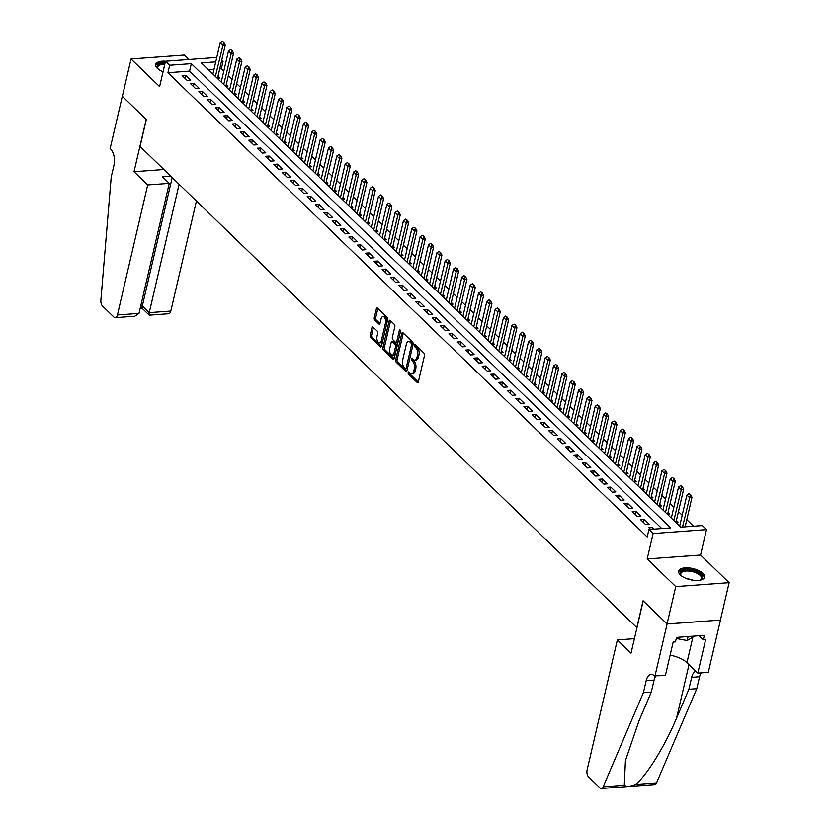 <?xml version="1.0" encoding="UTF-8"?>
<svg xmlns="http://www.w3.org/2000/svg" width="830" height="830" viewBox="0 0 830 830"><rect width="100%" height="100%" fill="white"/><g stroke="black" fill="none" stroke-linecap="round" stroke-linejoin="round"><path stroke-width="1.25" d="M408.173 372.504A1.172 0.612 -94.2 0 0 408.505 374.091L417.2 382.506A1.67 0.882 -94.2 0 0 417.656 382.713A1.67 0.882 -94.2 0 0 418.351 381.831L424.504 355.427A1.67 0.882 -94.2 0 0 424.026 353.165L415.332 344.751A1.172 0.612 -94.2 0 0 415 344.606A1.172 0.612 -94.2 0 0 414.523 345.218A1.172 0.612 -94.2 0 0 414.855 346.805L415.975 347.895A5.343 2.822 -94.2 0 1 417.5 355.126L416.992 357.325A5.343 2.822 -94.2 0 1 414.761 360.116A5.343 2.822 -94.2 0 1 413.278 359.483L412.157 358.394A1.172 0.612 -94.2 0 0 411.825 358.249A1.172 0.612 -94.2 0 0 411.348 358.861A1.172 0.612 -94.2 0 0 411.68 360.448L412.801 361.538A5.343 2.822 -94.2 0 1 414.326 368.769L413.817 370.969A5.343 2.822 -94.2 0 1 411.587 373.759A5.343 2.822 -94.2 0 1 410.103 373.127L408.983 372.037A1.172 0.612 -94.2 0 0 408.651 371.892A1.172 0.612 -94.2 0 0 408.173 372.504M409.574 372.608A1.172 0.612 -94.2 0 0 409.947 373.988L418.289 382.059M415.923 345.322A1.172 0.612 -94.2 0 0 416.297 346.701L417.417 347.791L415.975 347.895M412.749 358.965A1.172 0.612 -94.2 0 0 413.122 360.345L414.243 361.434L412.801 361.538M661.79 528.554L189.582 71.131L167.94 72.718L169.683 65.248L165.512 61.213A13.28 5.748 13.1 0 0 155.646 64.491A13.28 5.748 13.1 0 0 157.327 68.319A13.28 5.748 13.1 0 0 163.054 71.774M680.341 574.962A13.28 5.748 13.1 0 0 694.326 580.388A13.28 5.748 13.1 0 0 704.525 577.151A13.28 5.748 13.1 0 0 702.854 573.312A13.28 5.748 13.1 0 0 688.869 567.886A13.28 5.748 13.1 0 0 678.67 571.133A13.28 5.748 13.1 0 0 680.341 574.962M373.095 327.113A1.67 0.882 -94.2 0 0 372.629 326.916A1.67 0.882 -94.2 0 0 371.933 327.788L370.211 335.196A1.67 0.882 -94.2 0 0 370.688 337.457L380.337 346.805A1.67 0.882 -94.2 0 0 380.804 347.002A1.67 0.882 -94.2 0 0 381.499 346.131L387.641 319.726A1.67 0.882 -94.2 0 0 387.164 317.465L377.515 308.117A1.67 0.882 -94.2 0 0 377.048 307.92A1.67 0.882 -94.2 0 0 376.353 308.791L374.268 317.734A1.67 0.882 -94.2 0 0 374.745 319.996L378.874 324.001A1.67 0.882 -94.2 0 0 379.341 324.198A1.67 0.882 -94.2 0 0 380.036 323.327L381.074 318.886A4.472 2.355 -94.2 0 1 382.931 316.552A4.472 2.355 -94.2 0 1 385.141 318.647A4.472 2.355 -94.2 0 1 385.452 323.129L381.406 340.507A4.472 2.355 -94.2 0 1 379.538 342.852A4.472 2.355 -94.2 0 1 377.339 340.746A4.472 2.355 -94.2 0 1 377.028 336.275L377.702 333.37A1.67 0.882 -94.2 0 0 377.225 331.118L373.095 327.113M654.922 676.315L667.092 624.004L643.209 600.868L631.039 653.179L617.364 639.94L587.111 769.96A5.105 2.687 -94.2 0 0 588.563 776.87L599.945 787.888A5.105 2.687 -94.2 0 0 601.366 788.5A5.105 2.687 -94.2 0 0 603.161 786.83L643.406 692.635L646.186 680.673A11.911 6.277 85.8 0 1 651.145 674.448A11.911 6.277 85.8 0 1 654.455 675.869L665.38 675.537L673.172 642.067L675.475 641.891L676.523 637.409L704.359 635.365L703.321 639.847L705.625 639.671L697.833 673.151L708.291 672.383L720.471 620.072L667.05 623.963L643.084 600.754L636.828 627.646L140.062 146.443L146.319 119.541L122.363 96.332L131.057 58.961L159.599 86.621L165.512 61.213L216.765 57.436M667.05 623.963L675.745 586.603L729.124 582.67L700.572 555.021L706.486 529.613L653.106 533.534L648.946 529.499L670.578 527.911L191.315 63.651L169.683 65.248M700.572 555.021L647.192 558.943L675.745 586.603M647.192 558.943L653.106 533.534M167.94 72.718L647.203 536.968L648.946 529.499M395.651 359.846A1.67 0.882 -94.2 0 0 396.128 362.098L405.777 371.456A1.67 0.882 -94.2 0 0 406.244 371.653A1.67 0.882 -94.2 0 0 406.939 370.782L413.091 344.377A1.67 0.882 -94.2 0 0 412.614 342.116L402.955 332.757A1.67 0.882 -94.2 0 0 402.488 332.56A1.67 0.882 -94.2 0 0 401.793 333.432L395.651 359.846L397.093 359.732A1.67 0.882 -94.2 0 0 397.57 361.994L406.876 371.01M393.057 359.131L383.408 349.783A1.67 0.882 -94.2 0 1 382.931 347.521L389.073 321.117A1.67 0.882 -94.2 0 1 389.768 320.235A1.67 0.882 -94.2 0 1 390.235 320.442L394.364 324.437A1.67 0.882 -94.2 0 1 394.841 326.698L392.351 337.405A1.67 0.882 -94.2 0 0 392.829 339.667L395.568 342.323A1.67 0.882 -94.2 0 0 396.035 342.52A1.67 0.882 -94.2 0 0 396.73 341.649L399.323 330.496A1.172 0.612 -94.2 0 1 399.811 329.894A1.172 0.612 -94.2 0 1 400.382 330.433A1.172 0.612 -94.2 0 1 400.465 331.606L394.219 358.456A1.67 0.882 -94.2 0 1 393.524 359.328A1.67 0.882 -94.2 0 1 393.057 359.131L393.949 359.068M189.022 59.48L184.426 55.039L131.057 58.961M720.43 620.031L729.124 582.67M217.221 78.217L219.608 78.041L217.958 76.433M225.553 86.289L227.949 86.113L226.289 84.504M233.884 94.361L236.28 94.184L234.631 92.587M242.225 102.432L244.611 102.256L242.962 100.658M250.556 110.515L252.953 110.338L251.293 108.73M258.887 118.586L261.284 118.41L259.634 116.802M267.229 126.658L269.626 126.482L267.966 124.884M275.56 134.73L277.957 134.553L276.297 132.956M283.901 142.802L286.288 142.625L284.638 141.027M292.233 150.884L294.629 150.707L292.969 149.099M300.564 158.955L302.96 158.779L301.311 157.171M308.905 167.027L311.292 166.851L309.642 165.253M317.236 175.099L319.633 174.923L317.973 173.325M325.568 183.181L327.964 183.005L326.315 181.397M333.909 191.253L336.306 191.076L334.646 189.468M342.24 199.325L344.637 199.148L342.977 197.54M350.571 207.396L352.968 207.22L351.318 205.622M358.913 215.468L361.309 215.292L359.649 213.694M367.244 223.55L369.641 223.374L367.981 221.766M375.585 231.622L377.972 231.446L376.322 229.837M383.917 239.694L386.313 239.517L384.653 237.919M392.248 247.765L394.644 247.589L392.995 245.991M400.589 255.837L402.986 255.661L401.326 254.063M408.92 263.919L411.317 263.743L409.657 262.135M417.251 271.991L419.648 271.815L417.998 270.207M425.593 280.063L427.99 279.886L426.33 278.289M433.924 288.135L436.321 287.958L434.661 286.36M442.266 296.217L444.652 296.04L443.002 294.432M450.597 304.288L452.993 304.112L451.333 302.504M458.928 312.36L461.324 312.184L459.675 310.576M467.269 320.432L469.656 320.256L468.006 318.658M475.6 328.504L477.997 328.327L476.337 326.73M483.932 336.586L486.328 336.409L484.679 334.801M492.273 344.658L494.67 344.481L493.01 342.873M500.604 352.729L503.001 352.553L501.341 350.955M508.946 360.801L511.332 360.625L509.682 359.027M517.277 368.873L519.673 368.696L518.013 367.099M525.608 376.955L528.005 376.779L526.355 375.17M533.949 385.027L536.336 384.85L534.686 383.242M542.28 393.098L544.677 392.922L543.017 391.324M550.612 401.17L553.008 400.994L551.359 399.396M558.953 409.252L561.35 409.076L559.69 407.468M567.284 417.324L569.681 417.148L568.021 415.54M575.615 425.396L578.012 425.219L576.362 423.611M583.957 433.468L586.354 433.291L584.693 431.693M592.288 441.539L594.685 441.363L593.025 439.765M600.63 449.621L603.016 449.445L601.366 447.837M608.961 457.693L611.357 457.517L609.697 455.909M617.292 465.765L619.688 465.589L618.039 463.991M625.633 473.837L628.03 473.66L626.37 472.063M633.964 481.908L636.361 481.732L634.701 480.134M642.296 489.99L644.692 489.814L643.043 488.206M650.637 498.062L653.034 497.886L651.374 496.278M658.968 506.134L661.365 505.958L659.705 504.36M667.31 514.206L669.696 514.029L668.046 512.432M675.641 522.288L678.037 522.112L676.377 520.503M654.216 529.115L652.515 527.465L648.915 527.724L650.616 529.374M640.573 519.653L645.574 524.498L649.185 524.228L644.184 519.383L640.573 519.653M632.242 511.581L637.243 516.426L640.843 516.156L635.842 511.311L632.242 511.581M623.901 503.499L628.901 508.344L632.512 508.085L627.511 503.239L623.901 503.499M615.57 495.427L620.57 500.272L624.181 500.013L619.18 495.168L615.57 495.427M607.238 487.355L612.239 492.2L615.839 491.931L610.839 487.086L607.238 487.355M598.897 479.284L603.898 484.129L607.508 483.859L602.507 479.014L598.897 479.284M590.566 471.212L595.567 476.057L599.177 475.787L594.176 470.942L590.566 471.212M582.235 463.13L587.235 467.975L590.836 467.715L585.835 462.87L582.235 463.13M573.893 455.058L578.894 459.903L582.504 459.644L577.504 454.799L573.893 455.058M565.562 446.986L570.563 451.831L574.163 451.562L569.162 446.716L565.562 446.986M557.221 438.914L562.221 443.76L565.832 443.49L560.831 438.645L557.221 438.914M548.889 430.843L553.89 435.677L557.501 435.418L552.5 430.573L548.889 430.843M540.558 422.761L545.559 427.606L549.159 427.346L544.158 422.501L540.558 422.761M532.217 414.689L537.217 419.534L540.828 419.264L535.827 414.429L532.217 414.689M523.886 406.617L528.886 411.462L532.497 411.192L527.496 406.347L523.886 406.617M515.555 398.545L520.555 403.39L524.155 403.121L519.155 398.276L515.555 398.545M507.213 390.463L512.214 395.308L515.824 395.049L510.824 390.204L507.213 390.463M498.882 382.391L503.883 387.237L507.483 386.977L502.482 382.132L498.882 382.391M490.54 374.32L495.541 379.165L499.152 378.895L494.151 374.05L490.54 374.32M482.209 366.248L487.21 371.093L490.821 370.823L485.82 365.978L482.209 366.248M473.878 358.176L478.879 363.021L482.479 362.752L477.478 357.906L473.878 358.176M465.537 350.094L470.537 354.939L474.148 354.68L469.147 349.835L465.537 350.094M457.206 342.022L462.206 346.867L465.817 346.608L460.816 341.763L457.206 342.022M448.874 333.951L453.875 338.796L457.475 338.526L452.475 333.681L448.874 333.951M440.533 325.879L445.534 330.724L449.144 330.454L444.143 325.609L440.533 325.879M432.202 317.807L437.202 322.642L440.813 322.382L435.802 317.537L432.202 317.807M423.86 309.725L428.871 314.57L432.471 314.311L427.471 309.466L423.86 309.725M415.529 301.653L420.53 306.498L424.14 306.229L419.14 301.394L415.529 301.653M407.198 293.581L412.199 298.427L415.799 298.157L410.798 293.312L407.198 293.581M398.857 285.51L403.857 290.355L407.468 290.085L402.467 285.24L398.857 285.51M390.525 277.428L395.526 282.273L399.137 282.013L394.136 277.168L390.525 277.428M382.194 269.356L387.195 274.201L390.795 273.942L385.794 269.096L382.194 269.356M373.853 261.284L378.854 266.129L382.464 265.859L377.463 261.014L373.853 261.284M365.522 253.212L370.522 258.057L374.133 257.788L369.132 252.943L365.522 253.212M357.19 245.141L362.191 249.986L365.791 249.716L360.791 244.871L357.19 245.141M348.849 237.058L353.85 241.904L357.46 241.644L352.46 236.799L348.849 237.058M340.518 228.987L345.519 233.832L349.119 233.572L344.118 228.727L340.518 228.987M332.176 220.915L337.177 225.76L340.788 225.49L335.787 220.645L332.176 220.915M323.845 212.843L328.846 217.688L332.457 217.419L327.456 212.573L323.845 212.843M315.514 204.771L320.515 209.606L324.115 209.347L319.114 204.502L315.514 204.771M307.173 196.689L312.173 201.534L315.784 201.275L310.783 196.43L307.173 196.689M298.842 188.618L303.842 193.463L307.453 193.193L302.452 188.358L298.842 188.618M290.51 180.546L295.511 185.391L299.111 185.121L294.111 180.276L290.51 180.546M282.169 172.474L287.17 177.319L290.78 177.049L285.779 172.204L282.169 172.474M273.838 164.392L278.839 169.237L282.439 168.978L277.438 164.132L273.838 164.392M265.496 156.32L270.497 161.165L274.108 160.906L269.107 156.061L265.496 156.32M257.165 148.248L262.166 153.094L265.776 152.824L260.776 147.979L257.165 148.248M248.834 140.177L253.835 145.022L257.435 144.752L252.434 139.907L248.834 140.177M240.493 132.105L245.493 136.95L249.104 136.68L244.103 131.835L240.493 132.105M232.161 124.023L237.162 128.868L240.773 128.608L235.772 123.763L232.161 124.023M223.83 115.951L228.831 120.796L232.431 120.537L227.43 115.692L223.83 115.951M215.489 107.879L220.49 112.724L224.1 112.455L219.099 107.61L215.489 107.879M207.158 99.808L212.158 104.653L215.759 104.383L210.758 99.538L207.158 99.808M198.816 91.736L203.817 96.571L207.427 96.311L202.427 91.466L198.816 91.736M190.485 83.654L195.486 88.499L199.096 88.239L194.096 83.394L190.485 83.654M190.755 80.157L185.754 75.323L182.154 75.582L187.155 80.427L190.755 80.157M693.538 526.22L686.784 519.684M682.198 515.243L678.452 511.612M673.867 507.172L670.111 503.53M665.536 499.089L661.78 495.458M657.194 491.018L653.449 487.386M648.863 482.946L645.107 479.315M640.521 474.874L636.776 471.243M632.19 466.802L628.445 463.161M623.859 458.72L620.103 455.089M615.518 450.649L611.772 447.017M607.187 442.577L603.431 438.946M598.855 434.505L595.1 430.863M590.514 426.433L586.769 422.792M582.183 418.351L578.427 414.72M573.852 410.279L570.096 406.648M565.51 402.208L561.765 398.576M557.179 394.136L553.423 390.494M548.838 386.054L545.092 382.423M540.506 377.982L536.751 374.351M532.175 369.91L528.42 366.279M523.834 361.839L520.088 358.207M515.503 353.767L511.747 350.125M507.172 345.685L503.416 342.053M498.83 337.613L495.085 333.982M490.499 329.541L486.743 325.91M482.157 321.469L478.412 317.828M473.826 313.398L470.071 309.756M465.495 305.315L461.739 301.684M457.154 297.244L453.408 293.613M448.823 289.172L445.067 285.541M440.491 281.1L436.736 277.459M432.15 273.018L428.405 269.387M423.819 264.946L420.063 261.315M415.477 256.875L411.732 253.243M407.146 248.803L403.39 245.172M398.815 240.731L395.059 237.09M390.474 232.649L386.728 229.018M382.142 224.577L378.387 220.946M373.811 216.506L370.056 212.874M365.47 208.434L361.724 204.792M357.139 200.362L353.383 196.72M348.808 192.28L345.052 188.649M340.466 184.208L336.721 180.577M332.135 176.136L328.379 172.505M323.793 168.065L320.048 164.423M315.462 159.983L311.707 156.351M307.131 151.911L303.375 148.28M298.79 143.839L295.044 140.208M290.459 135.767L286.703 132.136M282.127 127.696L278.372 124.054M273.786 119.613L270.041 115.982M265.455 111.542L261.699 107.91M257.113 103.47L253.368 99.839M248.782 95.398L245.026 91.757M240.451 87.326L236.695 83.685M232.11 79.244L228.364 75.613M223.778 71.172L221.32 68.786L219.711 68.911M213.995 69.326L208.465 69.741M679.822 525.452L678.971 525.514M671.491 517.381L670.64 517.443M663.16 509.298L662.309 509.361M654.818 501.227L653.967 501.289M646.487 493.155L645.636 493.217M638.156 485.083L637.295 485.145M629.814 477.011L628.964 477.074M621.483 468.929L620.633 468.992M613.142 460.858L612.291 460.92M604.811 452.786L603.96 452.848M596.48 444.714L595.629 444.776M588.138 436.632L587.287 436.694M579.807 428.56L578.956 428.622M571.476 420.488L570.615 420.551M563.134 412.417L562.284 412.479M554.803 404.345L553.952 404.407M546.462 396.263L545.611 396.325M538.13 388.191L537.28 388.253M529.799 380.119L528.949 380.182M521.458 372.048L520.607 372.11M513.127 363.976L512.276 364.038M504.796 355.894L503.945 355.956M496.454 347.822L495.603 347.884M488.123 339.75L487.272 339.812M479.782 331.678L478.931 331.741M471.45 323.596L470.6 323.659M463.119 315.525L462.269 315.587M454.778 307.453L453.927 307.515M446.447 299.381L445.596 299.443M438.115 291.309L437.265 291.372M429.774 283.227L428.923 283.289M421.443 275.155L420.592 275.218M413.112 267.084L412.251 267.146M404.77 259.012L403.92 259.074M396.439 250.94L395.588 251.002M388.098 242.858L387.247 242.92M379.767 234.786L378.916 234.849M371.435 226.715L370.585 226.777M363.094 218.643L362.243 218.705M354.763 210.561L353.912 210.623M346.432 202.489L345.571 202.551M338.09 194.417L337.239 194.479M329.759 186.345L328.908 186.408M321.418 178.274L320.567 178.336M313.086 170.192L312.236 170.254M304.755 162.12L303.905 162.182M296.414 154.048L295.563 154.11M288.083 145.976L287.232 146.038M279.752 137.905L278.89 137.967M271.41 129.822L270.559 129.885M263.079 121.751L262.228 121.813M254.737 113.679L253.887 113.741M246.406 105.607L245.556 105.669M238.075 97.525L237.224 97.587M229.734 89.453L228.883 89.516M221.403 81.382L220.552 81.444M213.071 73.31L212.221 73.372M221.766 60.071L223.063 61.316L221.444 61.441M221.32 68.786L223.063 61.316M215.727 61.856L201.42 62.914L680.683 527.164L702.315 525.577L706.486 529.613M189.582 71.131L191.315 63.651M652.515 527.465L652.1 529.27M644.184 519.383L643.468 522.454M635.842 511.311L635.137 514.382M627.511 503.239L626.795 506.31M619.18 495.168L618.464 498.228M610.839 487.086L610.123 490.157M602.507 479.014L601.792 482.085M594.176 470.942L593.46 474.013M585.835 462.87L585.119 465.931M577.504 454.799L576.788 457.859M569.162 446.716L568.457 449.787M560.831 438.645L560.115 441.716M552.5 430.573L551.784 433.644M544.158 422.501L543.442 425.562M535.827 414.429L535.111 417.49M527.496 406.347L526.78 409.418M519.155 398.276L518.439 401.346M510.824 390.204L510.108 393.275M502.482 382.132L501.777 385.193M494.151 374.05L493.435 377.121M485.82 365.978L485.104 369.049M477.478 357.906L476.773 360.977M469.147 349.835L468.431 352.895M460.816 341.763L460.1 344.824M452.475 333.681L451.759 336.752M444.143 325.609L443.428 328.68M435.802 317.537L435.096 320.608M427.471 309.466L426.755 312.526M419.14 301.394L418.424 304.454M410.798 293.312L410.093 296.383M402.467 285.24L401.751 288.311M394.136 277.168L393.42 280.239M385.794 269.096L385.079 272.157M377.463 261.014L376.747 264.085M369.132 252.943L368.416 256.014M360.791 244.871L360.075 247.942M352.46 236.799L351.744 239.86M344.118 228.727L343.413 231.788M335.787 220.645L335.071 223.716M327.456 212.573L326.74 215.644M319.114 204.502L318.398 207.573M310.783 196.43L310.067 199.491M302.452 188.358L301.736 191.419M294.111 180.276L293.395 183.347M285.779 172.204L285.064 175.275M277.438 164.132L276.732 167.204M269.107 156.061L268.391 159.121M260.776 147.979L260.06 151.05M252.434 139.907L251.729 142.978M244.103 131.835L243.387 134.906M235.772 123.763L235.056 126.824M227.43 115.692L226.715 118.752M219.099 107.61L218.383 110.681M210.758 99.538L210.052 102.609M202.427 91.466L201.711 94.537M194.096 83.394L193.38 86.455M185.754 75.323L185.049 78.383M411.587 373.759L413.029 373.656A5.343 2.822 -94.2 0 0 415.259 370.865L413.817 370.969M414.243 361.434A5.343 2.822 -94.2 0 1 415.768 368.655L415.259 370.865M414.761 360.116L416.204 360.013A5.343 2.822 -94.2 0 0 418.434 357.222L416.992 357.325M417.417 347.791A5.343 2.822 -94.2 0 1 418.943 355.012L418.434 357.222M403.307 333.1A1.67 0.882 -94.2 0 0 403.235 333.328L397.093 359.732M405.362 368.53A1.172 0.612 -94.2 0 0 405.683 368.665A1.172 0.612 -94.2 0 0 406.171 368.053L411.566 344.875A1.172 0.612 -94.2 0 0 411.234 343.298L410.041 342.147A5.343 2.822 -94.2 0 0 408.557 341.514A5.343 2.822 -94.2 0 0 406.337 344.305L402.643 360.147A5.343 2.822 -94.2 0 0 404.169 367.379L405.362 368.53M406.804 368.427A1.172 0.612 -94.2 0 0 407.125 368.562A1.172 0.612 -94.2 0 0 407.551 368.147M413.039 344.554A1.172 0.612 -94.2 0 0 412.676 343.195L411.234 343.298M408.557 341.514L409.999 341.4A5.343 2.822 -94.2 0 1 411.483 342.043L412.676 343.195M394.157 358.685L384.85 349.669L383.408 349.783M390.588 320.774A1.67 0.882 -94.2 0 0 390.515 321.002L384.373 347.417A1.67 0.882 -94.2 0 0 384.85 349.669M397.01 342.219A1.67 0.882 -94.2 0 0 397.477 342.417A1.67 0.882 -94.2 0 0 398.099 341.784M389.768 348.517A4.472 2.355 -94.2 0 0 390.079 352.999A4.472 2.355 -94.2 0 0 392.279 355.095A4.472 2.355 -94.2 0 0 394.136 352.76L395.568 346.639A1.67 0.882 -94.2 0 0 395.09 344.377L392.351 341.721A1.67 0.882 -94.2 0 0 391.885 341.524A1.67 0.882 -94.2 0 0 391.189 342.396L389.768 348.517M392.279 355.095L393.721 354.991A4.472 2.355 -94.2 0 0 395.474 353.051M397.051 346.276A1.67 0.882 -94.2 0 0 396.533 344.274L395.09 344.377M391.885 341.524L393.327 341.421A1.67 0.882 -94.2 0 1 393.794 341.618L396.533 344.274M379.538 342.852L380.98 342.738A4.472 2.355 -94.2 0 0 382.734 340.798M386.977 322.6A4.472 2.355 -94.2 0 0 384.373 316.448L382.931 316.552M377.858 308.459A1.67 0.882 -94.2 0 0 377.795 308.687L375.71 317.631A1.67 0.882 -94.2 0 0 376.187 319.892L379.974 323.555M373.438 327.456A1.67 0.882 -94.2 0 0 373.376 327.684L371.653 335.092A1.67 0.882 -94.2 0 0 372.131 337.354L381.427 346.359M685.124 526.843L691.992 497.326L689.388 497.512L686.887 495.095L679.656 526.179M690.736 494.856L689.045 493.674L690.736 494.856L691.992 497.326M682.519 527.029L690.301 494.888M686.887 495.095L689.045 493.674M681.389 575.854A11.485 4.97 -166.9 0 1 680.963 575.377A11.485 4.97 -166.9 0 1 683.868 570.137A11.485 4.97 -166.9 0 1 696.941 571.984A11.485 4.97 -166.9 0 1 700.593 579.942A11.485 4.97 -166.9 0 1 700.001 580.191M700.136 580.139A10.634 4.607 13.1 0 0 701.506 578.489A10.634 4.607 13.1 0 0 696.349 572.98A10.634 4.607 13.1 0 0 680.787 573.665A10.634 4.607 13.1 0 0 681.285 575.75M704.224 577.888A13.187 5.706 13.1 0 0 697.771 571.497A13.187 5.706 13.1 0 0 678.608 571.922M676.263 638.509L687.167 640.542L694.679 636.071M688.101 636.558L687.167 640.542M165.222 62.458A13.187 5.706 13.1 0 0 155.594 65.28M158.364 69.212A11.485 4.97 -166.9 0 1 157.939 68.734A11.485 4.97 -166.9 0 1 165.046 63.225M164.776 64.356A10.634 4.607 13.1 0 0 157.762 67.022A10.634 4.607 13.1 0 0 158.271 69.108M643.406 692.635L651.301 692.054L638.965 720.938L625.436 760.654L624.274 785.284C626.785 786.85 630.499 786.57 635.438 784.454C645.719 777.056 665.141 745.755 676.543 718.168L688.89 689.284L691.67 677.332A11.911 6.277 85.8 0 1 695.872 671.242M688.89 689.284L696.785 688.703L699.566 676.751A11.911 6.277 85.8 0 1 701.111 672.912M655.627 676.263A11.911 6.277 85.8 0 0 654.092 680.092L651.301 692.054M635.438 784.454L656.54 782.908L696.785 688.703M667.092 624.004L720.471 620.072M617.364 639.94L634.411 638.685M670.101 655.233A19.152 8.279 -166.9 0 1 686.96 662.62L697.833 673.151M656.54 782.908A5.105 2.687 85.8 0 1 654.735 784.568L601.366 788.5M699.088 635.749L703.321 639.847M147.688 184.966L117.435 314.995L139.004 313.408L169.258 183.378L147.688 184.966L134.024 171.727L146.194 119.416L122.321 96.29L110.141 148.601L110.597 149.037A11.911 6.277 -94.2 0 1 114.001 165.149L111.22 177.112L100.876 300.273A5.105 2.687 -94.2 0 0 102.515 306.031L113.886 317.06A5.105 2.687 -94.2 0 0 115.308 317.662A5.105 2.687 -94.2 0 0 117.435 314.995M163.894 169.528L134.024 171.727M170.648 176.074L162.338 176.686L169.258 183.378M179.114 184.281L149.244 312.651L170.814 311.063A5.105 2.687 85.8 0 1 168.687 313.74L149.244 315.172L142.324 308.47M196.419 201.036L170.814 311.063M172.204 177.579L142.324 305.959L149.244 312.651C148.736 315.182 148.995 315.763 150.033 314.394M143.113 307.702C142.075 309.061 141.816 308.48 142.324 305.959L140.706 306.073M115.308 317.662L134.751 316.24L139.004 313.408M675.973 522.257A1.702 0.892 85.8 0 1 676.004 522.132L683.65 489.244L681.057 489.441L678.556 487.013L671.325 518.096M682.395 486.785L680.714 485.602L682.395 486.785L683.65 489.244M673.825 520.524L681.97 486.816M678.556 487.013L680.714 485.602M667.642 514.185A1.702 0.892 85.8 0 1 667.662 514.05L675.319 481.172L672.725 481.369L670.225 478.941L662.983 510.025M674.064 478.703L672.383 477.53L674.064 478.703L675.319 481.172M665.484 512.452L673.628 478.734M670.225 478.941L672.383 477.53M659.3 506.113A1.702 0.892 85.8 0 1 659.331 505.978L666.988 473.1L664.384 473.287L661.884 470.869L654.652 501.953M665.733 470.631L664.042 469.448L665.733 470.631L666.988 473.1M657.153 504.37L665.297 470.662M661.884 470.869L664.042 469.448M650.969 498.042A1.702 0.892 85.8 0 1 651 497.907L658.647 465.028L656.053 465.215L653.552 462.798L646.321 493.881M657.391 462.559L655.71 461.376L657.391 462.559L658.647 465.028M648.821 496.299L656.955 462.59M653.552 462.798L655.71 461.376M642.638 489.959A1.702 0.892 85.8 0 1 642.659 489.835L650.315 456.957L647.711 457.143L645.211 454.726L637.98 485.809M649.06 454.487L647.379 453.305L649.06 454.487L650.315 456.957M640.48 488.227L648.624 454.518M645.211 454.726L647.379 453.305M634.296 481.888A1.702 0.892 85.8 0 1 634.327 481.763L641.974 448.874L639.38 449.072L636.88 446.644L629.648 477.727M640.718 446.405L639.038 445.233L640.718 446.405L641.974 448.874M632.149 480.155L640.293 446.447M636.88 446.644L639.038 445.233M625.965 473.816A1.702 0.892 85.8 0 1 625.996 473.681L633.643 440.803L631.049 441L628.549 438.572L621.317 469.656M632.387 438.333L630.707 437.161L632.387 438.333L633.643 440.803M623.818 472.083L631.952 438.365M628.549 438.572L630.707 437.161M617.634 465.744A1.702 0.892 85.8 0 1 617.655 465.609L625.312 432.731L622.708 432.918L620.207 430.5L612.976 461.584M624.056 430.262L622.365 429.079L624.056 430.262L625.312 432.731M615.476 464.001L623.621 430.293M620.207 430.5L622.365 429.079M609.293 457.662A1.702 0.892 85.8 0 1 609.324 457.538L616.97 424.659L614.376 424.846L611.876 422.429L604.645 453.512M615.715 422.19L614.034 421.007L615.715 422.19L616.97 424.659M607.145 455.929L615.289 422.221M611.876 422.429L614.034 421.007M600.962 449.59A1.702 0.892 85.8 0 1 600.982 449.466L608.639 416.587L606.045 416.774L603.545 414.357L596.303 445.43M607.384 414.118L605.703 412.935L607.384 414.118L608.639 416.587M598.803 447.858L606.948 414.149M603.545 414.357L605.703 412.935M592.62 441.519A1.702 0.892 85.8 0 1 592.651 441.394L600.308 408.505L597.704 408.702L595.203 406.275L587.972 437.358M599.053 406.036L597.361 404.864L599.053 406.036L600.308 408.505M590.472 439.786L598.617 406.067M595.203 406.275L597.361 404.864M584.289 433.447A1.702 0.892 85.8 0 1 584.32 433.312L591.966 400.434L589.373 400.631L586.872 398.203L579.641 429.286M590.711 397.964L589.03 396.782L590.711 397.964L591.966 400.434M582.141 431.714L590.275 397.995M586.872 398.203L589.03 396.782M575.958 425.375A1.702 0.892 85.8 0 1 575.979 425.24L583.635 392.362L581.042 392.549L578.531 390.131L571.299 421.215M582.38 389.893L580.699 388.71L582.38 389.893L583.635 392.362M573.8 423.632L581.944 389.924M578.531 390.131L580.699 388.71M567.616 417.293A1.702 0.892 85.8 0 1 567.647 417.168L575.294 384.29L572.7 384.477L570.2 382.059L562.968 413.143M574.038 381.821L572.358 380.638L574.038 381.821L575.294 384.29M565.469 415.56L573.613 381.852M570.2 382.059L572.358 380.638M559.285 409.221A1.702 0.892 85.8 0 1 559.316 409.097L566.963 376.208L564.369 376.405L561.869 373.977L554.637 405.061M565.707 373.749L564.027 372.566L565.707 373.749L566.963 376.208M557.138 407.489L565.272 373.78M561.869 373.977L564.027 372.566M550.954 401.149A1.702 0.892 85.8 0 1 550.975 401.014L558.632 368.136L556.027 368.333L553.527 365.906L546.296 396.989M557.376 365.667L555.695 364.495L557.376 365.667L558.632 368.136M548.796 399.417L556.94 365.698M553.527 365.906L555.695 364.495M542.613 393.078A1.702 0.892 85.8 0 1 542.644 392.943L550.29 360.064L547.696 360.251L545.196 357.834L537.965 388.917M549.035 357.595L547.354 356.412L549.035 357.595L550.29 360.064M540.465 391.335L548.609 357.626M545.196 357.834L547.354 356.412M534.281 385.006A1.702 0.892 85.8 0 1 534.302 384.871L541.959 351.993L539.365 352.179L536.865 349.762L529.623 380.846M540.703 349.523L539.023 348.341L540.703 349.523L541.959 351.993M532.123 383.263L540.268 349.555M536.865 349.762L539.023 348.341M525.95 376.924A1.702 0.892 85.8 0 1 525.971 376.799L533.628 343.921L531.024 344.108L528.523 341.69L521.292 372.774M532.372 341.452L530.681 340.269L532.372 341.452L533.628 343.921M523.792 375.191L531.937 341.483M528.523 341.69L530.681 340.269M517.609 368.852A1.702 0.892 85.8 0 1 517.64 368.728L525.286 335.839L522.693 336.036L520.192 333.608L512.961 364.692M524.031 333.37L522.35 332.197L524.031 333.37L525.286 335.839M515.461 367.119L523.606 333.411M520.192 333.608L522.35 332.197M509.278 360.78A1.702 0.892 85.8 0 1 509.298 360.645L516.955 327.767L514.361 327.964L511.861 325.536L504.619 356.62M515.7 325.298L514.019 324.125L515.7 325.298L516.955 327.767M507.12 359.048L515.264 325.329M511.861 325.536L514.019 324.125M500.936 352.709A1.702 0.892 85.8 0 1 500.967 352.574L508.614 319.695L506.02 319.882L503.52 317.465L496.288 348.548M507.358 317.226L505.678 316.043L507.358 317.226L508.614 319.695M498.789 350.966L506.933 317.257M503.52 317.465L505.678 316.043M492.605 344.626A1.702 0.892 85.8 0 1 492.636 344.502L500.283 311.624L497.689 311.81L495.188 309.393L487.957 340.476M499.027 309.154L497.346 307.971L499.027 309.154L500.283 311.624M490.457 342.894L498.591 309.185M495.188 309.393L497.346 307.971M484.274 336.555A1.702 0.892 85.8 0 1 484.295 336.43L491.951 303.552L489.347 303.739L486.847 301.321L479.615 332.394M490.696 301.083L489.015 299.9L490.696 301.083L491.951 303.552M482.116 334.822L490.26 301.114M486.847 301.321L489.015 299.9M475.932 328.483A1.702 0.892 85.8 0 1 475.964 328.358L483.61 295.47L481.016 295.667L478.516 293.239L471.284 324.323M482.355 293L480.674 291.828L482.355 293L483.61 295.47M473.785 326.75L481.929 293.032M478.516 293.239L480.674 291.828M467.601 320.411A1.702 0.892 85.8 0 1 467.622 320.276L475.279 287.398L472.685 287.595L470.185 285.167L462.943 316.251M474.023 284.929L472.343 283.746L474.023 284.929L475.279 287.398M465.454 318.679L473.588 284.96M470.185 285.167L472.343 283.746M459.27 312.339A1.702 0.892 85.8 0 1 459.291 312.205L466.948 279.326L464.344 279.513L461.843 277.096L454.612 308.179M465.692 276.857L464.001 275.674L465.692 276.857L466.948 279.326M457.112 310.596L465.257 276.888M461.843 277.096L464.001 275.674M450.929 304.257A1.702 0.892 85.8 0 1 450.96 304.133L458.606 271.254L456.012 271.441L453.512 269.024L446.281 300.107M457.351 268.785L455.67 267.602L457.351 268.785L458.606 271.254M448.781 302.525L456.925 268.816M453.512 269.024L455.67 267.602M442.598 296.186A1.702 0.892 85.8 0 1 442.618 296.061L450.275 263.172L447.681 263.369L445.181 260.942L437.939 292.025M449.02 260.713L447.339 259.531L449.02 260.713L450.275 263.172M440.44 294.453L448.584 260.745M445.181 260.942L447.339 259.531M434.256 288.114A1.702 0.892 85.8 0 1 434.287 287.979L441.934 255.101L439.34 255.298L436.839 252.87L429.608 283.953M440.689 252.631L438.997 251.459L440.689 252.631L441.934 255.101M432.108 286.381L440.253 252.662M436.839 252.87L438.997 251.459M425.925 280.042A1.702 0.892 85.8 0 1 425.956 279.907L433.602 247.029L431.009 247.216L428.508 244.798L421.277 275.882M432.347 244.56L430.666 243.377L432.347 244.56L433.602 247.029M423.777 278.299L431.911 244.591M428.508 244.798L430.666 243.377M417.594 271.97A1.702 0.892 85.8 0 1 417.615 271.835L425.271 238.957L422.667 239.144L420.167 236.726L412.935 267.81M424.016 236.488L422.335 235.305L424.016 236.488L425.271 238.957M415.436 270.227L423.58 236.519M420.167 236.726L422.335 235.305M409.252 263.888A1.702 0.892 85.8 0 1 409.283 263.764L416.93 230.885L414.336 231.072L411.836 228.655L404.604 259.738M415.674 228.416L413.994 227.233L415.674 228.416L416.93 230.885M407.105 262.156L415.249 228.447M411.836 228.655L413.994 227.233M400.921 255.816A1.702 0.892 85.8 0 1 400.952 255.692L408.599 222.803L406.005 223L403.505 220.573L396.273 251.656M407.343 220.334L405.663 219.162L407.343 220.334L408.599 222.803M398.774 254.084L406.908 220.375M403.505 220.573L405.663 219.162M392.59 247.745A1.702 0.892 85.8 0 1 392.611 247.61L400.268 214.731L397.663 214.929L395.163 212.501L387.932 243.584M399.012 212.262L397.321 211.09L399.012 212.262L400.268 214.731M390.432 246.012L398.576 212.293M395.163 212.501L397.321 211.09M384.249 239.673A1.702 0.892 85.8 0 1 384.28 239.538L391.926 206.66L389.332 206.846L386.832 204.429L379.601 235.513M390.671 204.19L388.99 203.008L390.671 204.19L391.926 206.66M382.101 237.93L390.245 204.222M386.832 204.429L388.99 203.008M375.917 231.591A1.702 0.892 85.8 0 1 375.938 231.466L383.595 198.588L381.001 198.775L378.501 196.357L371.259 227.441M382.339 196.119L380.659 194.936L382.339 196.119L383.595 198.588M373.759 229.858L381.904 196.15M378.501 196.357L380.659 194.936M367.576 223.519A1.702 0.892 85.8 0 1 367.607 223.395L375.264 190.516L372.66 190.703L370.159 188.286L362.928 219.359M374.008 188.047L372.317 186.864L374.008 188.047L375.264 190.516M365.428 221.786L373.573 188.078M370.159 188.286L372.317 186.864M359.245 215.447A1.702 0.892 85.8 0 1 359.276 215.323L366.922 182.434L364.329 182.631L361.828 180.203L354.597 211.287M365.667 179.965L363.986 178.792L365.667 179.965L366.922 182.434M357.097 213.715L365.231 179.996M361.828 180.203L363.986 178.792M350.914 207.376A1.702 0.892 85.8 0 1 350.934 207.241L358.591 174.362L355.987 174.559L353.487 172.132L346.255 203.215M357.336 171.893L355.655 170.71L357.336 171.893L358.591 174.362M348.756 205.643L356.9 171.924M353.487 172.132L355.655 170.71M342.572 199.304A1.702 0.892 85.8 0 1 342.603 199.169L350.25 166.291L347.656 166.477L345.156 164.06L337.924 195.143M348.994 163.821L347.314 162.638L348.994 163.821L350.25 166.291M340.425 197.561L348.569 163.852M345.156 164.06L347.314 162.638M334.241 191.222A1.702 0.892 85.8 0 1 334.272 191.097L341.919 158.219L339.325 158.406L336.824 155.988L329.593 187.072M340.663 155.75L338.982 154.567L340.663 155.75L341.919 158.219M332.093 189.489L340.227 155.781M336.824 155.988L338.982 154.567M325.91 183.15A1.702 0.892 85.8 0 1 325.931 183.025L333.587 150.137L330.983 150.334L328.483 147.906L321.252 178.99M332.332 147.678L330.641 146.495L332.332 147.678L333.587 150.137M323.752 181.417L331.896 147.709M328.483 147.906L330.641 146.495M317.568 175.078A1.702 0.892 85.8 0 1 317.6 174.943L325.246 142.065L322.652 142.262L320.152 139.834L312.92 170.918M323.99 139.596L322.31 138.423L323.99 139.596L325.246 142.065M315.421 173.346L323.565 139.627M320.152 139.834L322.31 138.423M309.237 167.006A1.702 0.892 85.8 0 1 309.258 166.872L316.915 133.993L314.321 134.18L311.821 131.763L304.579 162.846M315.659 131.524L313.979 130.341L315.659 131.524L316.915 133.993M307.079 165.263L315.224 131.555M311.821 131.763L313.979 130.341M300.906 158.935A1.702 0.892 85.8 0 1 300.927 158.8L308.584 125.921L305.98 126.108L303.479 123.691L296.248 154.774M307.328 123.452L305.637 122.269L307.328 123.452L308.584 125.921M298.748 157.192L306.893 123.483M303.479 123.691L305.637 122.269M292.565 150.853A1.702 0.892 85.8 0 1 292.596 150.728L300.242 117.85L297.648 118.036L295.148 115.619L287.917 146.703M298.987 115.38L297.306 114.198L298.987 115.38L300.242 117.85M290.417 149.12L298.561 115.412M295.148 115.619L297.306 114.198M284.233 142.781A1.702 0.892 85.8 0 1 284.254 142.656L291.911 109.768L289.317 109.965L286.817 107.537L279.575 138.62M290.656 107.298L288.975 106.126L290.656 107.298L291.911 109.768M282.076 141.048L290.22 107.34M286.817 107.537L288.975 106.126M275.892 134.709A1.702 0.892 85.8 0 1 275.923 134.574L283.57 101.696L280.976 101.893L278.475 99.465L271.244 130.549M282.314 99.227L280.633 98.054L282.314 99.227L283.57 101.696M273.744 132.976L281.889 99.258M278.475 99.465L280.633 98.054M267.561 126.637A1.702 0.892 85.8 0 1 267.592 126.502L275.238 93.624L272.645 93.811L270.144 91.393L262.913 122.477M273.983 91.155L272.302 89.972L273.983 91.155L275.238 93.624M265.413 124.894L273.547 91.186M270.144 91.393L272.302 89.972M259.23 118.555A1.702 0.892 85.8 0 1 259.251 118.431L266.907 85.552L264.303 85.739L261.803 83.322L254.571 114.405M265.652 83.083L263.971 81.9L265.652 83.083L266.907 85.552M257.072 116.823L265.216 83.114M261.803 83.322L263.971 81.9M250.888 110.483A1.702 0.892 85.8 0 1 250.919 110.359L258.566 77.481L255.972 77.667L253.472 75.25L246.24 106.323M257.31 75.011L255.63 73.829L257.31 75.011L258.566 77.481M248.741 108.751L256.885 75.042M253.472 75.25L255.63 73.829M242.557 102.412A1.702 0.892 85.8 0 1 242.578 102.287L250.235 69.398L247.641 69.596L245.141 67.168L237.899 98.251M248.979 66.929L247.299 65.757L248.979 66.929L250.235 69.398M240.399 100.679L248.544 66.96M245.141 67.168L247.299 65.757M234.226 94.34A1.702 0.892 85.8 0 1 234.247 94.205L241.904 61.327L239.299 61.524L236.799 59.096L229.568 90.18M240.648 58.857L238.957 57.675L240.648 58.857L241.904 61.327M232.068 92.607L240.212 58.889M236.799 59.096L238.957 57.675M225.885 86.268A1.702 0.892 85.8 0 1 225.916 86.133L233.562 53.255L230.968 53.442L228.468 51.024L221.237 82.108M232.307 50.786L230.626 49.603L232.307 50.786L233.562 53.255M223.737 84.525L231.881 50.817M228.468 51.024L230.626 49.603M217.553 78.186A1.702 0.892 85.8 0 1 217.574 78.061L225.231 45.183L222.637 45.37L220.137 42.953L212.895 74.036M223.976 42.714L222.295 41.531L223.976 42.714L225.231 45.183M215.395 76.453L223.54 42.745M220.137 42.953L222.295 41.531M409.947 373.988L408.505 374.091M416.297 346.701L414.855 346.805M413.122 360.345L411.68 360.448M415.768 368.655L414.326 368.769M418.943 355.012L417.5 355.126M418.092 382.443L417.2 382.506M403.235 333.328L401.793 333.432M406.679 371.384L405.777 371.456M397.57 361.994L396.128 362.098M407.603 367.949L406.171 368.053M412.998 344.772L411.566 344.875M411.483 342.043L410.041 342.147M384.373 347.417L382.931 347.521M390.515 321.002L389.073 321.117M398.151 341.545L396.73 341.649M400.382 330.423L399.323 330.496M395.568 352.657L394.136 352.76M396.989 346.535L395.568 346.639M393.794 341.618L392.351 341.721M382.827 340.404L381.406 340.507M386.873 323.026L385.452 323.129M379.767 323.939L378.874 324.001M376.187 319.892L374.745 319.996M375.71 317.631L374.268 317.734M377.795 308.687L376.353 308.791M381.229 346.743L380.337 346.805M372.131 337.354L370.688 337.457M371.653 335.092L370.211 335.196M373.376 327.684L371.933 327.788M687.323 578.873A10.634 4.607 -166.9 0 1 693.341 580.274M691.67 677.332L699.566 676.751M654.092 680.092L646.186 680.673M603.161 786.83L624.274 785.284M676.543 718.168L689.014 664.602M692.884 637.139L686.96 662.62M407.125 368.562L405.683 368.665M397.477 342.417L396.035 342.52M140.114 308.625L142.241 308.47"/></g></svg>
